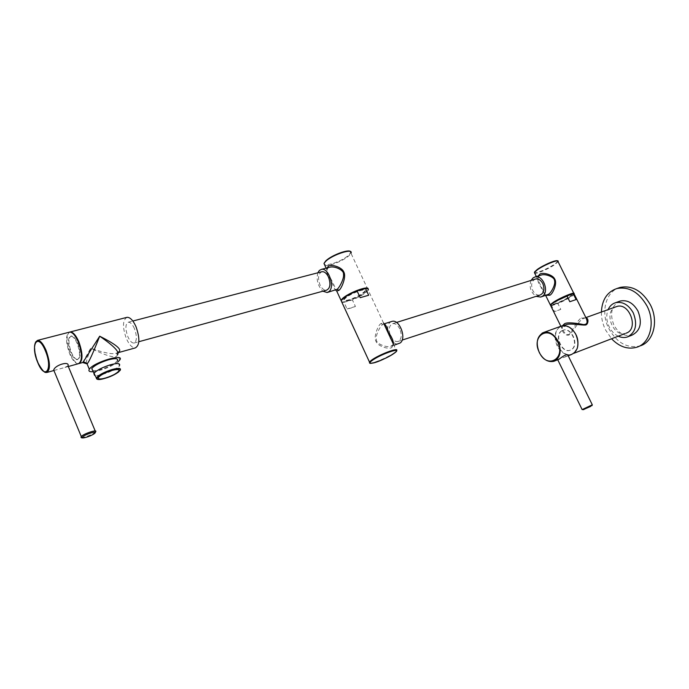 <?xml version="1.0" encoding="UTF-8"?>
<svg xmlns="http://www.w3.org/2000/svg" width="689" height="689" viewBox="0 0 689 689"><rect width="100%" height="100%" fill="white"/><g stroke="black" fill="none" stroke-linecap="round" stroke-linejoin="round"><path stroke-width="0.52" stroke-dasharray="3.44 2.58" d="M574.247 294.212C571.827 296.692 566.375 299.81 557.901 303.573L560.768 309.378L557.1 310.799L554.481 311.54L551.613 305.701L550.752 305.77M586.15 317.93L581.55 317.93C578.596 318.654 572.714 329.6 570.32 333.269C567.857 336.051 565.075 334.475 561.966 328.541L562.448 325.794M560.768 309.378L554.481 311.54M551.613 305.701L557.901 303.573M555.971 303.849C553.655 304.616 552.673 304.667 553.026 303.995C556.049 301.274 561.302 298.458 568.787 295.538C571.043 294.797 572.008 294.754 571.663 295.417C568.649 298.13 563.421 300.938 555.971 303.849M569.803 301.722L576.116 299.569M570.122 294.694L571.465 295.021C568.459 297.743 563.232 300.55 555.782 303.461C553.465 304.228 552.483 304.28 552.836 303.599L556.014 301.153M550.563 305.373C552.587 305.778 564.911 300.326 570.862 296.399L574.126 293.66M540.52 275.264L539.237 275.927C536.929 278.606 537.523 282.369 541.029 287.227C542.303 291.705 544.241 294.306 546.851 295.03L545.326 294.763L545.929 295.331M538.238 275.979L538.092 280.078L545.654 295.426M531.038 280.432C528.988 286.925 530.659 292.239 536.068 296.348M535.568 279.011C531.589 280.905 530.659 284.721 532.769 290.457C534.716 293.988 537.144 295.521 540.064 295.038M399.861 329.058C397.811 325.105 395.417 323.296 392.67 323.649C388.949 325.544 388.26 329.686 390.603 336.094C392.652 340.082 395.064 341.882 397.837 341.511C401.523 339.617 402.195 335.465 399.861 329.058M391.438 321.565L390.336 322.202C383.592 326.767 390.973 346.214 398.526 343.759M393.479 344.354L390.741 346.326C386.572 347.919 376.03 343.665 376.435 339.978C374.945 335.646 380.647 325.441 382.739 324.562L384.341 323.804L383.549 323.063L380.974 323.589L382.739 324.562M391.989 347.23L392.007 345.904L393.307 343.992L391.989 347.23C390.362 349.969 377.942 346.8 375.996 341.365C373.188 336.542 378.528 324.528 380.974 323.589M383.549 323.063L368.167 290.095C365.962 293.144 360.7 296.408 352.38 299.896L355.429 306.484L350.796 308.104L347.058 308.93L343.992 302.299L341.89 302.282M360.201 297.682L368.667 295.254M343.992 302.299L352.38 299.896M349.237 300.197C345.267 301.265 343.561 301.067 344.112 299.612C346.911 296.313 352.294 293.333 360.244 290.663C364.128 289.638 365.799 289.845 365.256 291.275C362.483 294.548 357.143 297.527 349.237 300.197M355.429 306.484L347.058 308.93M360.028 290.215C363.921 289.191 365.592 289.397 365.049 290.827C362.276 294.108 356.945 297.088 349.03 299.758C345.06 300.826 343.355 300.628 343.906 299.164C346.705 295.865 352.079 292.885 360.028 290.215M341.684 301.834C345.215 302.962 360.821 296.494 366.126 291.731L368.141 288.924M329.23 267.332L327.421 268.357C324.347 269.812 328.756 276.9 331.564 280.957C332.985 285.694 334.32 288.769 335.595 290.19L335.741 290.155C334.854 284.936 329.351 277.34 326.948 269.916L328.085 267.763L327.421 268.357M327.223 267.857L326.948 269.916L326.13 268.142M317.862 272.784C316.148 279.837 317.818 285.978 322.883 291.197M321.987 271.707C318.223 273.593 317.56 277.986 320.006 284.893C321.884 288.657 324.054 290.422 326.534 290.19M134.415 328.541C132.443 324.252 130.419 322.142 128.335 322.202C125.269 324.028 125.114 328.86 127.861 336.697C129.816 341.003 131.857 343.122 133.976 343.053C137.016 341.244 137.163 336.404 134.415 328.541M127.06 317.319C122.564 319.997 122.332 327.077 126.354 338.557C129.239 344.888 132.228 347.997 135.337 347.902M82.706 362.526L90.715 348.203C103.893 352.854 112.35 354.542 116.105 353.242L117.569 352.768M78.4 363.714C75.497 363.732 72.586 360.459 69.684 353.888C65.533 342.011 65.507 334.751 69.615 332.107C66.066 335.405 66.265 342.614 70.235 353.741C73.129 360.278 76.031 363.551 78.934 363.559M77.711 343.286C80.811 352.2 80.846 357.617 77.797 359.555C75.635 359.572 73.473 357.135 71.311 352.243C68.211 343.38 68.194 337.972 71.26 336.008C73.396 335.999 75.54 338.428 77.711 343.286M70.752 352.389C67.66 343.527 67.634 338.11 70.7 336.154C72.827 336.146 74.98 338.575 77.151 343.441C80.251 352.346 80.286 357.772 77.246 359.71C75.084 359.718 72.922 357.281 70.752 352.389M53.966 370.51L64.421 367.59L68.056 365.885M86.177 363.206C86.28 361.329 87.796 356.325 90.715 348.203C107.243 356.359 116.071 358.711 117.19 355.248L117.518 354.697L119.774 359.994M93.11 371.733C102.222 370.355 110.481 367.091 117.879 361.958M92.602 370.518C94.315 370.854 97.037 370.501 100.766 369.459C109.051 366.841 114.581 363.93 117.371 360.743L119.43 365.609C116.63 368.761 111.093 371.664 102.816 374.308C99.018 375.376 96.279 375.738 94.582 375.393M98.234 378.261C99.035 379.079 101.455 378.924 105.495 377.796C112.057 375.694 116.45 373.395 118.68 370.915L118.939 370.053M585.865 317.603L582.989 318.792C579.44 319.593 571.327 334.656 568.933 334.983C565.152 336.973 558.142 327.275 563.774 325.69L564.834 325.148M626.077 333.183L625.819 333.269C613.916 337.731 603.53 313.357 614.76 307.389L615.777 306.872M577.27 348.384L573.248 353.44L571.681 354.129C559.907 358.53 549.142 332.968 560.209 326.974L562.146 326.112L569.217 327.129M618.24 336.189C614.433 334.303 611.419 331.202 609.205 326.896C606.363 320.824 606.001 315.062 608.129 309.611M620.298 301.024C611.522 305.33 609.395 313.374 613.908 325.139C618.619 333.381 624.63 336.732 631.925 335.19M601.394 312.031C601.333 318.215 602.72 324.2 605.571 329.997L611.556 338.764M620.134 287.416C605.777 290.956 600.274 312.393 608.895 328.748C616.991 342.958 627.378 348.686 640.047 345.921L636.739 347.247M562.052 330.703L563.395 330.109C571.853 327.034 579.466 345.637 571.396 349.685L570.234 350.193C561.793 353.336 554.094 334.966 562.052 330.703M561.75 330.815L563.102 330.212C571.551 327.137 579.173 345.749 571.095 349.797L569.941 350.305C561.501 353.448 553.792 335.069 561.75 330.815M571.482 354.508C565.755 355.645 560.967 352.759 557.117 345.852C553.37 336.025 554.921 329.385 561.759 325.957M557.944 359.727L557.728 359.761C557.435 359.253 559.769 358.366 564.73 357.109L567.857 355.093M557.909 260.993L558.064 261.665L555.007 264.455C549.202 268.598 536.903 273.964 534.75 273.283M557.444 260.89C557.866 261.398 556.893 262.483 554.524 264.154C547.497 269.21 532.382 275.075 534.647 271.845M392.007 345.904L392.506 345.516M369.537 363.034C371.655 364.205 388.544 357.135 394.496 352.604L396.494 350.813L393.763 353.586M367.96 289.656L350.968 253.216L349.22 255.455C344.095 260.52 328.524 266.841 324.829 265.325M328.128 267.625L329.006 267.392M349.805 251.364C350.951 252.019 350.555 253.268 348.634 255.119C340.805 262.871 317.078 269.02 325.776 260.916M35.587 342.157C34.011 347.041 34.855 353.793 38.119 362.423C40.117 367.142 42.236 370.294 44.484 371.888M81.448 437.412C83.455 438.058 93.833 434.01 95.487 431.943L95.194 430.978M117.535 352.647L117.19 355.248M120.024 370.579L119.8 370.837C116.717 373.627 111.756 376.099 104.917 378.261L97.838 379.381M582.989 318.792L581.55 317.93M542.062 333.157C536.8 337.421 535.913 343.863 539.401 352.475C543.285 359.494 548.074 362.448 553.775 361.329M582.127 409.593L592.264 404.744M584.556 314.959L584.306 314.468M560.855 326.276L561.966 328.541L564.782 325.165M573.756 293.238L574.049 293.824M540.469 275.281L539.53 275.738C538.514 275.462 538.031 276.909 538.092 280.078L536.361 276.556M540.667 297.062L541.313 296.847M392.67 323.649L396.502 322.452M393.91 345.275L392.007 345.895M393.307 343.992L396.494 350.813M365.256 291.275L365.049 290.827M344.112 299.612L343.906 299.164M350.968 253.216L350.658 251.7M327.146 292.524L327.706 292.369M128.335 322.202L132.831 321.031M117.586 352.828L116.105 353.242L117.518 354.697M71.26 336.008L70.7 336.154M77.797 359.555L77.246 359.71M68.323 366.514L64.421 367.59M95.53 432.063L94.453 433.519M118.766 371.836L119.8 370.837L119.43 365.609M133.976 343.053L138.825 341.727M397.837 341.511L402.135 340.108M562.146 326.112L563.395 325.664M625.819 333.269L624.983 333.588M573.859 353.293L571.681 354.129M568.192 355.774L564.73 357.109M592.032 405.632L583.764 409.636"/><path stroke-width="1.03" d="M550.752 305.77L550.451 305.167C552.854 302.704 558.323 299.577 566.866 295.788L569.803 301.722L576.116 299.569L573.188 293.669L574.247 294.212L584.306 314.468M562.448 325.794L564.076 324.183C566.005 321.574 578.364 323.468 583.299 324.553C587.209 324.665 588.087 322.383 585.926 317.715L584.556 314.959M566.866 295.788L573.188 293.669M556.014 301.153L570.122 294.694M574.126 293.66C575.436 291.352 560.269 297.631 553.284 302.316L550.261 304.771L550.563 305.373M545.929 295.331L549.796 295.236C552.656 294.289 557.522 283.498 554.8 279.26C553.009 274.394 541.528 271.767 539.556 274.48L538.238 275.979M541.313 296.847L548.315 294.349C550.752 293.471 555.928 284.471 554.499 280.578C554.852 277.348 545.731 273.516 541.296 275.023L540.52 275.264M536.068 296.348L540.667 297.062L542.321 296.322C549.71 292.05 543.07 274.429 535.034 276.969L533.208 277.796L531.038 280.432M402.135 340.108L540.064 295.038C544 293.144 544.913 289.328 542.803 283.592C540.865 280.087 538.453 278.563 535.568 279.011L396.502 322.452M393.91 345.275L400.076 343.027C406.949 338.712 399.62 318.964 392.05 321.375L391.438 321.565M392.05 321.375L384.324 323.778C385.943 325.027 387.321 327.938 388.484 332.546C391.783 336.912 393.445 340.848 393.479 344.354M383.549 323.063L393.307 343.992M341.89 302.282L341.184 300.74C343.389 297.708 348.686 294.436 357.066 290.922L365.54 288.545C367.866 288.338 368.744 288.855 368.167 290.095M365.54 288.545L368.667 295.254L360.201 297.682L357.066 290.922M368.141 288.924C368.572 285.349 348.78 292.653 342.64 298.38L340.977 300.292L341.684 301.834M340.977 300.292L336.732 291.094L335.741 290.155L336.732 291.094L338.919 290.327C341.201 289.234 346.653 276.918 343.837 272.095C341.839 266.557 329.342 263.594 328.007 266.712L327.223 267.857M327.706 292.369L337.102 289.311C338.928 288.286 344.5 278.657 343.475 273.946C344.078 270.381 335.112 265.911 330.014 267.134L329.23 267.332M322.883 291.197L327.146 292.524L329.066 291.533C335.147 286.831 328.464 267.435 321.436 269.356L319.36 270.441L317.862 272.784M138.825 341.727L326.534 290.19C330.264 288.312 330.909 283.911 328.472 276.995C326.595 273.257 324.433 271.492 321.987 271.707L132.831 321.031M117.586 352.828L135.337 347.902C139.789 345.249 140.005 338.153 135.974 326.603C133.089 320.325 130.118 317.224 127.06 317.319L37.602 340.357L35.587 342.157M117.569 352.768L118.749 351.898C122.358 349.616 116.002 344.379 99.698 336.206L83.403 361.699L82.628 362.535L78.951 363.559C83.033 360.967 82.99 353.69 78.83 341.727C75.919 335.207 73.034 331.952 70.175 331.969M69.615 332.107C72.474 332.098 75.351 335.354 78.262 341.873C82.43 353.845 82.473 361.122 78.4 363.714L68.323 366.514M95.194 430.978L68.056 365.885C69.744 360.64 55.137 364.963 53.733 369.933L53.966 370.51M117.518 354.697C119.903 352.191 113.969 346.024 99.698 336.206C93.196 352.716 89.062 361.854 87.296 363.594L86.177 363.206M93.11 371.733C89.484 371.948 88.218 371.113 89.312 369.244L89.536 368.934C94.41 361.966 125.036 353.035 119.774 359.994L117.879 361.958M117.371 360.743C118.43 358.349 115.485 358.03 108.535 359.787C100.198 362.397 94.608 365.308 91.758 368.52L92.602 370.518M118.939 370.053C118.482 369.02 116.071 369.089 111.713 370.277C105.124 372.379 100.689 374.678 98.415 377.176L98.234 378.261M111.807 370.493C105.21 372.594 100.783 374.894 98.51 377.391C97.649 379.286 100.008 379.493 105.581 378.011C112.143 375.901 116.536 373.602 118.775 371.121C119.636 369.27 117.311 369.054 111.807 370.493M564.834 325.148L565.936 324.752C569.467 322.891 582.851 325.484 585.073 325.01C588.018 325.518 589.276 318.482 586.15 317.93M615.777 306.872L616.724 306.527C629.281 302.058 639.082 328.739 626.439 333.045L626.077 333.183M569.217 327.129C576.624 332.451 579.303 339.539 577.27 348.384M627.24 337.007L631.925 335.19C640.451 330.832 642.467 322.796 637.98 311.092C633.277 302.996 627.386 299.646 620.298 301.024L615.561 302.712C622.649 301.334 628.549 304.71 633.26 312.84C637.764 324.597 635.758 332.649 627.24 337.007C624.329 337.894 621.332 337.619 618.24 336.189M615.561 302.712C612.202 303.746 609.731 306.045 608.129 309.611M611.556 338.764C619.402 346.868 627.8 349.702 636.739 347.247C650.192 343.389 655.687 322.288 646.928 305.864C638.875 292.058 628.824 286.297 616.767 288.57C607.155 291.921 602.031 299.741 601.394 312.031M640.047 345.921C653.508 342.054 659.02 320.996 650.287 304.633C642.243 290.87 632.192 285.134 620.134 287.416L616.767 288.57M592.264 404.744L567.857 355.093C566.625 354.146 563.731 355.498 559.158 359.167L553.775 361.329C560.433 357.867 561.871 351.157 558.09 341.201C554.214 334.277 549.495 331.331 543.914 332.356L561.759 325.957C567.366 324.907 572.085 327.792 575.926 334.604C579.656 344.405 578.174 351.046 571.482 354.508L568.192 355.774M534.75 273.283L534.38 272.534L537.282 269.864C544.327 264.731 559.968 258.582 558.064 261.665L573.756 293.238M549.796 295.236L548.315 294.349M539.556 274.48L539.651 275.54M534.647 271.845L537.274 269.459L534.38 272.534L536.361 276.556M537.386 269.382C543.328 265.058 556.583 259.46 557.444 260.89M396.494 350.813L396.485 350.813C400.068 346.601 378.502 354.74 371.276 360.364L369.468 362.018L369.537 363.034M324.829 265.325L324.002 263.525L325.587 261.467C332.141 254.715 353.87 247.721 350.968 253.216M338.919 290.327L337.102 289.311M328.007 266.712L328.128 267.625M325.776 260.916C330.729 255.826 346.929 249.409 349.805 251.364M46.085 350.391C43.166 343.733 40.332 340.392 37.602 340.357L35.983 341.666C33.563 345.284 34.131 352.191 37.688 362.371C44.983 380.991 53.286 369.356 45.353 350.77C37.723 331.84 29.954 344.517 37.688 362.371C45.569 376.668 46.249 371.173 46.671 372.525C50.521 369.967 50.323 362.586 46.085 350.391M44.484 371.888L46.671 372.525L53.914 370.51M95.53 432.063L95.556 431.865C98.312 428.902 83.584 433.682 81.319 436.507L81.448 437.412M82.525 437.059C79.941 439.746 92.937 435.543 94.987 433.045C97.717 430.315 84.566 434.535 82.525 437.059M83.403 361.699L87.296 363.594M118.749 351.898L117.535 352.647M119.43 365.609C120.506 363.241 117.569 362.948 110.619 364.722C102.291 367.358 96.693 370.269 93.833 373.455L94.582 375.393M97.838 379.381L96.374 378.08C98.346 375.135 103.617 372.267 112.169 369.476C118.99 367.737 121.608 368.107 120.024 370.579M112.161 369.735C126.914 365.377 119.214 374.385 105.064 378.321C90.328 382.808 97.511 373.808 112.161 369.735M371.888 360.692C362.431 367.564 385.754 359.684 394.323 353.181C404.348 346.128 380.621 353.991 371.888 360.692M564.119 325.406L564.076 324.183M553.775 361.329C547.919 362.44 543.078 359.494 539.272 352.492C535.465 342.622 537.015 335.913 543.914 332.356L542.062 333.157M539.366 352.423C547.049 369.64 566.349 358.624 557.504 341.486C549.34 324.011 530.625 335.922 539.366 352.423M592.032 405.632L592.299 404.805L582.127 409.593M584.22 409.223L590.757 406.372L584.22 409.223M550.451 305.167L560.855 326.276M535.034 276.969L540.469 275.281M545.654 295.426L550.261 304.771M557.909 260.993C556.204 259.245 543.475 265.162 537.291 269.451M393.763 353.586C387.201 357.798 370.226 366.281 369.468 362.018L341.184 300.74M321.436 269.356L329.006 267.392M326.13 268.142L324.002 263.525L325.561 261.114C331.142 255.292 348.996 248.686 350.658 251.7M53.69 369.984L81.276 436.55C79.33 439.539 89.277 437.205 94.453 433.519M89.312 369.244L87.064 363.878L82.706 362.526M91.758 368.52L96.374 378.08C96.408 379.854 99.294 379.94 105.029 378.339C110.757 376.59 115.33 374.42 118.766 371.836M563.395 325.664L564.782 325.165M616.724 306.527L585.865 317.603M624.983 333.588L573.859 353.293M557.745 359.796L582.102 409.533L583.764 409.636"/></g></svg>
